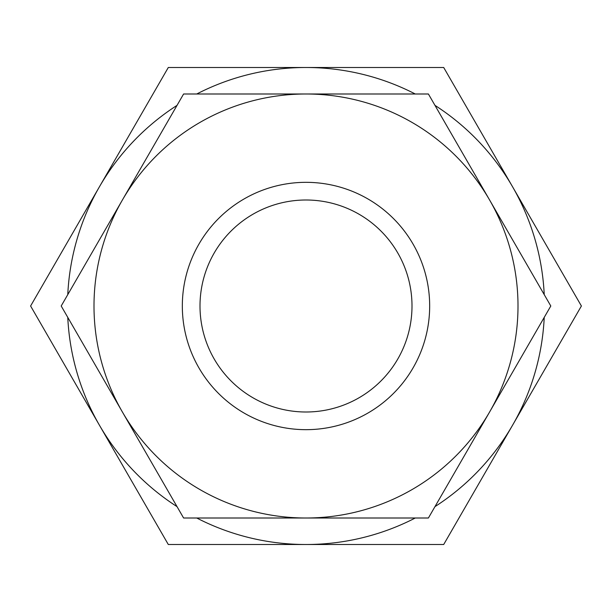 <?xml version="1.0" encoding="UTF-8"?>
<svg xmlns="http://www.w3.org/2000/svg" width="612" height="612" viewBox="0 0 612 612"><rect width="100%" height="100%" fill="white"/><g stroke="black" fill="none" stroke-linecap="round" stroke-linejoin="round"><path stroke-width="0.92" d="M544.229 317.376A238.504 238.504 0 0 1 512.55 425.248L581.4 306L512.55 186.752A238.504 238.504 0 0 1 544.229 294.624M67.771 294.624A238.504 238.504 0 0 1 99.45 186.752L30.6 306L99.45 425.248A238.504 238.504 0 0 1 67.771 317.376M550.8 306L489.6 200.002A212.004 212.004 0 0 1 306 518.004A212.004 212.004 0 0 1 122.4 200.002L61.2 306L183.6 518.004L428.4 518.004L550.8 306M429.67 306A123.67 123.67 0 0 1 306 429.67A123.67 123.67 0 0 1 182.33 306A123.67 123.67 0 0 1 306 182.33A123.67 123.67 0 0 1 429.67 306M200.002 306A105.998 105.998 0 0 1 306 200.002A105.998 105.998 0 0 1 411.998 306A105.998 105.998 0 0 1 306 411.998A105.998 105.998 0 0 1 200.002 306M183.6 93.996L122.4 200.002A212.004 212.004 0 0 1 306 93.996L183.6 93.996M489.6 200.002L428.4 93.996L306 93.996A212.004 212.004 0 0 1 489.6 200.002M196.735 93.996A238.504 238.504 0 0 1 306 67.496L168.3 67.496L99.45 186.752A238.504 238.504 0 0 1 177.029 105.371M415.265 518.004A238.504 238.504 0 0 1 196.735 518.004M177.029 506.629A238.504 238.504 0 0 1 99.45 425.248L168.3 544.504L443.7 544.504L512.55 425.248A238.504 238.504 0 0 1 434.971 506.629M434.971 105.371A238.504 238.504 0 0 1 512.55 186.752L443.7 67.496L306 67.496A238.504 238.504 0 0 1 415.265 93.996"/></g></svg>
